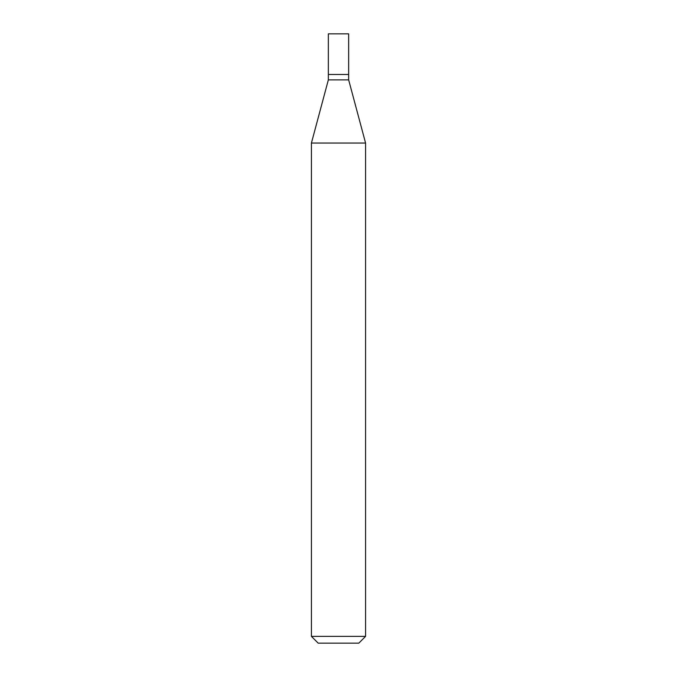 <?xml version="1.0" encoding="UTF-8"?>
<svg xmlns="http://www.w3.org/2000/svg" width="677" height="677" viewBox="0 0 677 677"><rect width="100%" height="100%" fill="white"/><g stroke="black" fill="none" stroke-linecap="round" stroke-linejoin="round"><path stroke-width="1.02" d="M328.345 74.47L328.345 79.886L348.655 79.886L348.655 33.85L328.345 33.85L328.345 74.47L348.655 74.47L328.345 74.47L328.345 33.85M348.655 79.886L365.58 143.05L311.42 143.05L328.345 79.886M365.58 636.38L358.81 643.15L318.19 643.15L311.42 636.38L365.58 636.38L365.58 143.05M311.42 636.38L311.42 143.05"/></g></svg>
